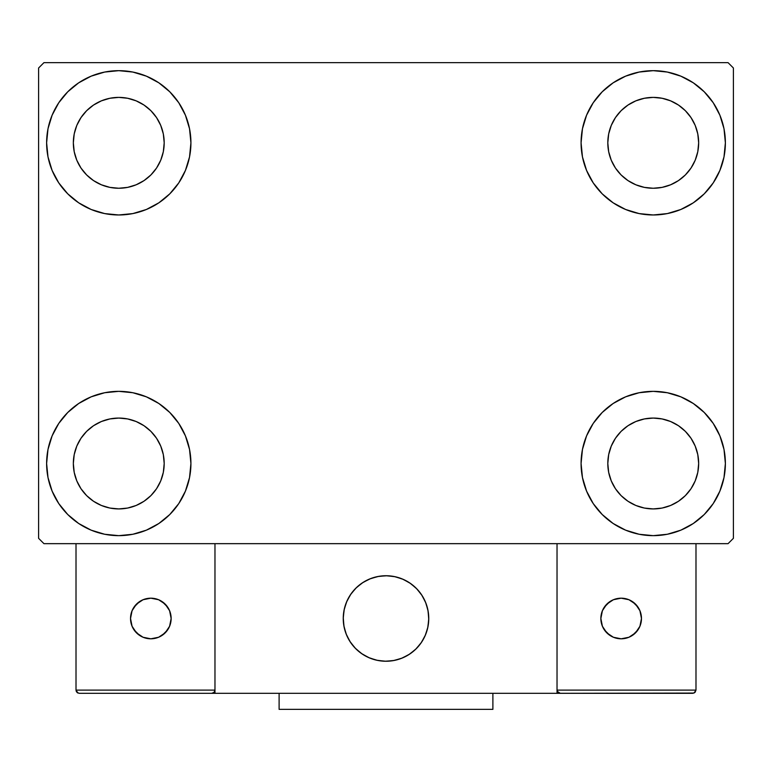 <?xml version="1.0" encoding="UTF-8"?>
<svg xmlns="http://www.w3.org/2000/svg" width="772" height="772" viewBox="0 0 772 772"><rect width="100%" height="100%" fill="white"/><g stroke="black" fill="none" stroke-linecap="round" stroke-linejoin="round"><path stroke-width="1.16" d="M46.619 463.499A72.153 72.153 0 0 1 118.772 391.346A72.153 72.153 0 0 1 190.925 463.499L189.536 477.569L185.425 491.108L178.766 503.585L169.792 514.519L158.858 523.493L146.381 530.161L132.842 534.263L118.772 535.652L104.693 534.263L91.154 530.161L78.686 523.493L67.753 514.519L58.778 503.585L52.11 491.108L47.999 477.569L46.619 463.499L47.999 449.42L52.11 435.881L58.778 423.413L67.753 412.48L78.686 403.505L91.154 396.837L104.693 392.736L118.772 391.346L132.842 392.736L146.381 396.837L158.858 403.505L169.792 412.48L178.766 423.413L185.425 435.881L189.536 449.42L190.925 463.499A72.153 72.153 0 0 1 118.772 535.652A72.153 72.153 0 0 1 46.619 463.499L47.999 449.42M581.075 142.82A72.153 72.153 0 0 1 653.228 70.667A72.153 72.153 0 0 1 725.381 142.82L724.001 156.899L719.89 170.429L713.222 182.906L704.247 193.84L693.314 202.814L680.846 209.482L667.307 213.583L653.228 214.973L639.158 213.583L625.619 209.482L613.142 202.814L602.208 193.84L593.234 182.906L586.575 170.429L582.464 156.899L581.075 142.82L582.464 128.741L586.575 115.211L593.234 102.734L602.208 91.8L613.142 82.826L625.619 76.158L639.158 72.057L653.228 70.667L667.307 72.057L680.846 76.158L693.314 82.826L704.247 91.8L713.222 102.734L719.89 115.211L724.001 128.741L725.381 142.82A72.153 72.153 0 0 1 653.228 214.973A72.153 72.153 0 0 1 581.075 142.82M581.075 463.499A72.153 72.153 0 0 1 653.228 391.346A72.153 72.153 0 0 1 725.381 463.499L724.001 477.569L719.89 491.108L713.222 503.585L704.247 514.519L693.314 523.493L680.846 530.161L667.307 534.263L653.228 535.652L639.158 534.263L625.619 530.161L613.142 523.493L602.208 514.519L593.234 503.585L586.575 491.108L582.464 477.569L581.075 463.499L582.464 449.42L586.575 435.881L593.234 423.413L602.208 412.48L613.142 403.505L625.619 396.837L639.158 392.736L653.228 391.346L667.307 392.736L680.846 396.837L693.314 403.505L704.247 412.48L713.222 423.413L719.89 435.881L724.001 449.42L725.381 463.499A72.153 72.153 0 0 1 653.228 535.652A72.153 72.153 0 0 1 581.075 463.499M46.619 142.82A72.153 72.153 0 0 1 118.772 70.667A72.153 72.153 0 0 1 190.925 142.82L189.536 156.899L185.425 170.429L178.766 182.906L169.792 193.84L158.858 202.814L146.381 209.482L132.842 213.583L118.772 214.973L104.693 213.583L91.154 209.482L78.686 202.814L67.753 193.84L58.778 182.906L52.11 170.429L47.999 156.899L46.619 142.82L47.999 128.741L52.11 115.211L58.778 102.734L67.753 91.8L78.686 82.826L91.154 76.158L104.693 72.057L118.772 70.667L132.842 72.057L146.381 76.158L158.858 82.826L169.792 91.8L178.766 102.734L185.425 115.211L189.536 128.741L190.925 142.82A72.153 72.153 0 0 1 118.772 214.973A72.153 72.153 0 0 1 46.619 142.82L47.999 128.741M73.34 142.82A45.432 45.432 0 0 1 118.772 97.388A45.432 45.432 0 0 1 164.195 142.82A45.432 45.432 0 0 1 118.772 188.252A45.432 45.432 0 0 1 73.34 142.82L74.209 151.679L76.795 160.209L74.209 151.679L73.34 142.82L74.209 133.961L73.34 142.82M607.805 463.499A45.432 45.432 0 0 1 653.228 418.067A45.432 45.432 0 0 1 698.66 463.499A45.432 45.432 0 0 1 653.228 508.922A45.432 45.432 0 0 1 607.805 463.499L608.674 472.358L611.26 480.879L608.674 472.358L607.805 463.499L608.674 454.631L607.805 463.499M607.805 142.82A45.432 45.432 0 0 1 653.228 97.388A45.432 45.432 0 0 1 698.66 142.82A45.432 45.432 0 0 1 653.228 188.252A45.432 45.432 0 0 1 607.805 142.82L608.674 151.679L611.26 160.209L608.674 151.679L607.805 142.82L608.674 133.961L607.805 142.82M73.34 463.499A45.432 45.432 0 0 1 118.772 418.067A45.432 45.432 0 0 1 164.195 463.499A45.432 45.432 0 0 1 118.772 508.922A45.432 45.432 0 0 1 73.34 463.499L74.209 472.358L76.795 480.879L80.992 488.734L76.795 480.879L74.209 472.358L73.34 463.499L74.209 454.631L73.34 463.499M728.054 62.648L43.946 62.648L38.6 67.994L38.6 538.325L43.946 543.662L728.054 543.662L733.4 538.325L733.4 67.994L728.054 62.648L43.946 62.648L38.6 67.994L38.6 538.325L43.946 543.662L728.054 543.662L733.4 538.325L733.4 67.994L728.054 62.648M104.693 392.736L118.772 391.346L132.842 392.736M667.307 213.583L653.228 214.973L639.158 213.583M639.158 392.736L653.228 391.346L667.307 392.736M132.842 213.583L118.772 214.973L104.693 213.583M86.647 174.945L93.528 180.59L101.383 184.788L109.904 187.374L118.772 188.252L127.631 187.374L136.152 184.788L127.631 187.374L118.772 188.252L109.904 187.374L101.383 184.788L93.528 180.59L86.647 174.945L80.992 168.055L76.795 160.209M150.897 174.945L156.542 168.055L160.74 160.209L163.326 151.679L164.195 142.82L163.326 133.961L160.74 125.431L163.326 133.961L164.195 142.82L163.326 151.679L160.74 160.209L156.542 168.055L150.897 174.945L144.007 180.59L136.152 184.788M150.897 110.695L144.007 105.05L136.152 100.852L127.631 98.266L118.772 97.388L109.904 98.266L101.383 100.852L109.904 98.266L118.772 97.388L127.631 98.266L136.152 100.852L144.007 105.05L150.897 110.695L156.542 117.585L160.74 125.431M86.647 110.695L80.992 117.585L76.795 125.431L74.209 133.961L76.795 125.431L80.992 117.585L86.647 110.695L93.528 105.05L101.383 100.852M621.103 495.624L627.993 501.269L635.848 505.467L644.369 508.053L653.228 508.922L662.096 508.053L670.617 505.467L662.096 508.053L653.228 508.922L644.369 508.053L635.848 505.467L627.993 501.269L621.103 495.624L615.458 488.734L611.26 480.879M685.353 495.624L691.008 488.734L695.205 480.879L697.792 472.358L698.66 463.499L697.792 454.631L695.205 446.11L697.792 454.631L698.66 463.499L697.792 472.358L695.205 480.879L691.008 488.734L685.353 495.624L678.472 501.269L670.617 505.467M685.353 431.374L678.472 425.719L670.617 421.522L662.096 418.945L653.228 418.067L644.369 418.945L635.848 421.522L644.369 418.945L653.228 418.067L662.096 418.945L670.617 421.522L678.472 425.719L685.353 431.374L691.008 438.255L695.205 446.11M621.103 431.374L615.458 438.255L611.26 446.11L608.674 454.631L611.26 446.11L615.458 438.255L621.103 431.374L627.993 425.719L635.848 421.522M713.222 182.906L710.954 186.11M621.103 174.945L627.993 180.59L635.848 184.788L644.369 187.374L653.228 188.252L662.096 187.374L670.617 184.788L662.096 187.374L653.228 188.252L644.369 187.374L635.848 184.788L627.993 180.59L621.103 174.945L615.458 168.055L611.26 160.209M685.353 174.945L691.008 168.055L695.205 160.209L697.792 151.679L698.66 142.82L697.792 133.961L695.205 125.431L697.792 133.961L698.66 142.82L697.792 151.679L695.205 160.209L691.008 168.055L685.353 174.945L678.472 180.59L670.617 184.788M685.353 110.695L678.472 105.05L670.617 100.852L662.096 98.266L653.228 97.388L644.369 98.266L635.848 100.852L644.369 98.266L653.228 97.388L662.096 98.266L670.617 100.852L678.472 105.05L685.353 110.695L691.008 117.585L695.205 125.431M621.103 110.695L615.458 117.585L611.26 125.431L608.674 133.961L611.26 125.431L615.458 117.585L621.103 110.695L627.993 105.05L635.848 100.852M58.778 423.413L61.046 420.209M86.647 495.624L93.528 501.269L101.383 505.467L109.904 508.053L118.772 508.922L127.631 508.053L136.152 505.467L127.631 508.053L118.772 508.922L109.904 508.053L101.383 505.467L93.528 501.269L86.647 495.624L80.992 488.734M150.897 495.624L156.542 488.734L160.74 480.879L163.326 472.358L164.195 463.499L163.326 454.631L160.74 446.11L163.326 454.631L164.195 463.499L163.326 472.358L160.74 480.879L156.542 488.734L150.897 495.624L144.007 501.269L136.152 505.467M150.897 431.374L144.007 425.719L136.152 421.522L127.631 418.945L118.772 418.067L109.904 418.945L101.383 421.522L109.904 418.945L118.772 418.067L127.631 418.945L136.152 421.522L144.007 425.719L150.897 431.374L156.542 438.255L160.74 446.11M86.647 431.374L80.992 438.255L76.795 446.11L74.209 454.631L76.795 446.11L80.992 438.255L86.647 431.374L93.528 425.719L101.383 421.522M58.778 182.906L61.046 186.11M713.222 423.413L710.954 420.209M724.001 477.569L725.381 463.499M724.001 156.899L725.381 142.82M343.241 618.488A42.759 42.759 0 0 1 386 575.738A42.759 42.759 0 0 1 428.759 618.488L427.939 610.15L425.497 602.131L421.551 594.739L416.233 588.254L409.758 582.937L402.366 578.99L394.338 576.559L386 575.738L377.662 576.559L369.634 578.99L362.242 582.937L355.767 588.254L350.449 594.739L346.503 602.131L344.061 610.15L343.241 618.488L344.061 626.835L346.503 634.854L350.449 642.246L355.767 648.721L362.242 654.038L369.634 657.995L377.662 660.427L386 661.247L394.338 660.427L402.366 657.995L409.758 654.038L416.233 648.721L421.551 642.246L425.497 634.854L427.939 626.835L428.759 618.488A42.759 42.759 0 0 1 386 661.247A42.759 42.759 0 0 1 343.241 618.488M695.987 690.11L557.027 690.11L557.027 543.662L557.027 690.11L695.987 690.11L695.051 692.378L695.987 690.11L695.987 543.662L695.987 690.11L694.009 693.073L557.027 693.314L557.027 543.662L557.027 693.314L214.973 693.314L214.973 543.662L557.027 543.662L214.973 543.662L214.973 693.314L79.217 693.314L211.769 693.314L214.037 692.378L214.973 690.11L76.013 690.11L76.013 543.662L76.013 690.11L76.949 692.378L79.217 693.314L76.949 692.378L77.991 693.073L76.013 690.11L76.254 691.336M557.027 690.11L557.963 692.378L557.268 691.336L560.231 693.314L211.769 693.314L214.037 692.378L211.769 693.314L214.037 692.378L214.973 690.11L76.013 690.11M343.395 622.135L343.965 626.295M344.93 630.377L346.29 634.343M348.037 638.164L350.15 641.783M352.601 645.189L355.381 648.335M365.359 655.939L369.132 657.783M381.262 660.986L385.45 661.247M389.648 661.093L393.807 660.533M397.889 659.568L401.855 658.198M405.667 656.451L409.295 654.347M412.702 651.886L415.847 649.107L412.702 651.886M418.704 646.039L421.242 642.7M423.442 639.129L425.285 635.356M428.499 623.226L428.75 619.038M428.605 614.85L428.035 610.691M427.07 606.609L425.71 602.633M423.963 598.821L421.85 595.193M419.399 591.796L416.619 588.65M406.641 581.046L402.868 579.203M390.738 575.999L386.55 575.738M382.352 575.893L378.193 576.452M374.111 577.417L370.145 578.778M366.333 580.525L362.705 582.638M359.298 585.089L356.153 587.868M353.296 590.947L350.758 594.286M348.558 597.856L346.715 601.62M343.501 613.75L343.25 617.938M378.743 576.356A42.759 42.759 0 0 1 428.132 611.231A42.759 42.759 0 0 1 393.257 660.629A42.759 42.759 0 0 1 343.868 625.754A42.759 42.759 0 0 1 378.743 576.356L370.656 578.585L363.168 582.339L356.558 587.492L351.067 593.832L346.927 601.118L344.293 609.079L343.26 617.388L343.868 625.754L346.088 633.831L349.851 641.32L355.004 647.94L361.344 653.421L368.63 657.561L376.582 660.195L384.9 661.237L393.257 660.629L401.343 658.4L408.832 654.637L415.442 649.493L420.933 643.153L425.073 635.867L427.707 627.906L428.74 619.588L428.132 611.231L425.912 603.144L422.149 595.656L416.996 589.046L410.656 583.564L403.37 579.425L395.418 576.781L387.1 575.748L378.743 576.356M557.027 543.662L695.987 543.662L557.027 543.662M560.231 693.314L557.963 692.378L560.231 693.314L692.783 693.314L695.051 692.378M557.963 692.378L559.005 693.073M214.732 691.336L214.037 692.378M403.717 579.579L403.216 579.357M395.785 576.867L395.254 576.752M387.476 575.758L386.926 575.748M379.12 576.288L378.57 576.385M371.014 578.45L370.502 578.643M347.091 600.77L346.86 601.272M344.38 608.703L344.254 609.233M343.27 617.011L343.25 617.561M343.801 625.378L343.897 625.918M345.952 633.474L346.155 633.986M368.283 657.406L368.784 657.628M376.215 660.108L376.746 660.234M384.524 661.218L385.074 661.237M392.88 660.687L393.43 660.6M400.986 658.535L401.498 658.342M424.909 636.215L425.14 635.713M427.62 628.283L427.746 627.742M428.73 619.974L428.75 619.424M428.199 611.607L428.103 611.067M426.048 603.501L425.845 602.99M641.474 618.488A20.313 20.313 0 0 1 621.161 638.801A20.313 20.313 0 0 1 600.857 618.488A20.313 20.313 0 0 1 621.161 598.184A20.313 20.313 0 0 1 641.474 618.488L639.93 610.72L635.52 604.129L628.939 599.728L621.161 598.184L613.393 599.728L606.802 604.129L602.401 610.72L600.857 618.488L602.401 626.266L606.802 632.847L613.393 637.257L621.161 638.801L628.939 637.257L635.52 632.847L639.93 626.266L641.474 618.488M604.273 629.778L609.88 635.375M632.442 635.375L638.048 629.778M638.048 607.207L632.442 601.6M609.88 601.6L604.273 607.207M150.839 598.184A20.313 20.313 0 0 1 171.143 618.488A20.313 20.313 0 0 1 150.839 638.801A20.313 20.313 0 0 1 130.526 618.488A20.313 20.313 0 0 1 150.839 598.184L143.061 599.728L136.48 604.129L132.07 610.72L130.526 618.488L132.07 626.266L136.48 632.847L143.061 637.257L150.839 638.801L158.607 637.257L165.198 632.847L169.599 626.266L171.143 618.488L169.599 610.72L165.198 604.129L158.607 599.728L150.839 598.184M162.12 635.375L167.727 629.778M167.727 607.207L162.12 601.6M139.558 601.6L133.952 607.207M133.952 629.778L139.558 635.375M492.893 693.314L492.893 709.352L279.107 709.352L279.107 693.314L279.107 709.352L492.893 709.352L492.893 693.314"/></g></svg>
